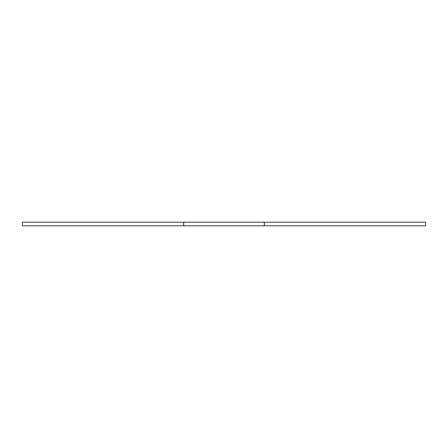 <?xml version="1.0" encoding="UTF-8"?>
<svg xmlns="http://www.w3.org/2000/svg" width="448" height="448" viewBox="0 0 448 448"><rect width="100%" height="100%" fill="white"/><g stroke="black" fill="none" stroke-linecap="round" stroke-linejoin="round"><path stroke-width="0.67" d="M183.68 222.208L22.4 222.208L22.4 225.792L183.68 225.792L183.68 222.208L425.6 222.208L425.6 225.792L264.32 225.792L264.32 222.208M264.32 225.792L183.68 225.792"/></g></svg>
